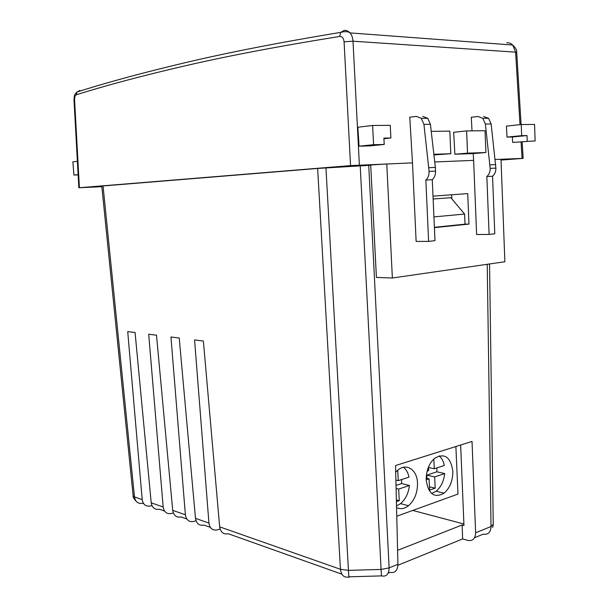 <?xml version="1.0" encoding="UTF-8"?>
<svg xmlns="http://www.w3.org/2000/svg" width="608" height="608" viewBox="0 0 608 608"><rect width="100%" height="100%" fill="white"/><g stroke="black" fill="none" stroke-linecap="round" stroke-linejoin="round"><path stroke-width="0.91" d="M151.901 505.56L150.351 506C145.844 506.753 143.123 504.632 142.204 499.639L127.718 331.611L135.075 332.53L151.202 502.801L163.172 507.004L148.702 334.225L156.499 335.19L172.702 510.348C173.69 515.561 176.48 517.758 181.078 516.937L186.74 518.958M172.702 510.348L185.379 514.801L170.947 336.984L179.223 338.018L195.487 518.35C196.475 523.716 199.302 525.958 203.954 525.084L210.307 527.341M195.487 518.35L208.939 523.078L194.575 339.925L203.368 341.02L219.67 526.847C220.666 532.365 223.524 534.66 228.22 533.725L341.871 574.18M370.728 165.247L317.642 168.446L101.787 186.063M163.172 507.004C164.107 512.134 166.85 514.3 171.418 513.502L173.303 512.939M151.202 502.801C152.182 507.87 154.941 510.021 159.478 509.253L164.517 511.047M103.041 185.919L134.482 496.926L133.122 495.74M360.217 165.779L381.087 569.43L389.135 567.872C388.892 574.271 386.338 576.946 381.482 575.89L381.087 569.43L348.445 570.365L340.45 569.278L317.642 168.446M208.939 523.078C209.874 528.512 212.686 530.769 217.36 529.857L220.073 528.983M185.379 514.801C186.314 520.083 189.096 522.295 193.716 521.436L195.989 520.737M397.921 565.25L462.627 538.939L467.932 540.436C472.773 541.188 475.342 538.635 475.631 532.775L491.028 526.528L493.255 524.286L489.546 263.963M460.666 445.018L463.957 525.456L462.148 524.97L397.594 550.339M433.132 199.014L450.847 197.676L464.596 214.062L433.93 216.904M388.14 573.162L390.123 572.348C394.957 573.314 397.556 570.631 397.928 564.308L395.542 465.538L472.028 441.431L475.631 532.775M462.627 538.939L462.148 524.97M325.949 167.869L348.445 570.365C348.817 576.597 349.076 578.74 349.228 576.802L381.444 575.89M434.393 227.301L465.021 224.162L464.596 214.062M101.848 186.694L79.405 187.728L350.542 165.604L412.482 162.883L409.769 117.2L416.336 116.371L421.298 118.309L423.936 124.366L430.418 124.328L427.789 118.309L422.826 116.386M495.17 159.486L523.138 158.376L501.03 160.079M390.883 137.986L383.899 138.107L384.21 144.453L369.679 145.912L359.07 146.171L357.861 127.254L372.62 125.461L390.268 125.354L390.883 137.986L383.929 138.723M431.224 131.358L449.844 131.13L450.809 153.718L433.937 154.941M434.75 161.971L473.624 160.375L473.252 153.588L454.883 154.219L453.659 132.293L466.617 130.925L485.04 130.705L485.891 152.532L467.529 153.155L466.617 130.925M473.624 160.375L476.626 234.513L489.106 234.422L486.841 176.556C489.09 174.58 490.2 171.859 490.162 168.393L485.389 124.017L482.805 118.309L477.865 116.485L471.284 117.26L472.021 130.857M535.131 140.912L512.643 142.416L512.369 136.967L506.996 137.066L506.434 126.092L521.246 124.526L534.561 124.442L535.131 140.912L512.643 142.416M101.81 186.314L96.862 186.709L101.825 186.474M370.728 165.148L376.405 277.43L392.365 278.008L386.779 163.94L340.503 166.98M77.383 161.31L72.869 161.857L73.918 175.066L78.12 174.64M78.136 174.899L73.918 175.066M359.07 146.171L373.586 144.704L372.62 125.461M384.21 144.453L373.586 144.704M450.809 153.718L433.861 154.288M412.482 162.883L416.13 241.399L428.617 241.391L425.843 180.067C428.078 177.984 429.164 175.104 429.096 171.426L423.936 124.366M392.365 278.008L504.876 261.744L501 159.25M433.002 196.148L467.719 193.61L468.973 224.094L434.408 227.643M483.634 116.5L488.574 118.309L491.15 123.986L495.885 168.104C495.923 171.555 494.813 174.26 492.556 176.221L494.783 233.768L489.106 234.422M454.883 154.219L467.529 153.155M473.252 153.588L485.891 152.532M506.996 137.066L521.641 135.66L521.246 124.526M425.843 180.067L432.273 179.694L434.986 240.654L428.617 241.391M428.929 167.686L435.374 167.39L430.418 124.328M432.273 179.694C434.507 177.627 435.594 174.762 435.533 171.106L435.374 167.39M468.973 224.094L465.021 224.162M451.638 194.788L451.805 198.808M492.556 176.221L486.841 176.556M495.756 164.601L490.025 164.867M527.197 141.102L527.007 135.569L512.369 136.967M527.007 135.569L521.641 135.66M412.756 510.431L463.896 524.012M461.13 456.517L460.628 445.026M351.052 166.128L350.124 166.394M396.522 505.909L400.535 503.629C405.521 499.35 408.485 493.293 409.42 485.465L401.561 483.573L401.675 479.53M395.702 472.218L397.541 470.394C406.25 462.414 417.194 469.642 417.506 483.079C417.597 492.662 414.603 500.209 408.508 505.712C404.449 508.85 400.467 509.466 396.56 507.558M431.627 493.491L436.118 491.241C440.929 487.19 443.802 481.293 444.722 473.548L436.848 471.808L436.962 467.894M452.823 471.147C452.876 480.616 449.966 487.958 444.098 493.164C434.393 498.507 428.427 494.167 426.2 480.145C426.124 470.888 428.891 463.638 434.5 458.386C444.532 452.626 450.634 456.882 452.823 471.147M396.766 516.215L457.984 494.076L455.871 446.523M397.731 470.235L398.255 480.654L409.009 477.113C408.044 472.728 406.19 469.452 403.431 467.278M433.831 458.987L434.287 468.776L444.349 465.462C443.452 461.183 441.712 457.976 439.12 455.856M396.021 485.412L401.561 483.573M409.42 485.465L398.681 489.09L396.097 488.452M398.681 489.09L399.266 500.665L396.416 501.653M395.899 480.092L398.255 480.654M436.848 471.808L426.801 475.152L434.667 476.946L444.722 473.548M434.667 476.946L435.191 488.156L429.605 490.101L429.073 478.83L426.185 479.811M429.073 478.83L426.178 478.169M428.511 466.974L428.686 470.622L427.128 471.139M434.287 468.776L428.534 467.514M399.266 500.665L396.378 499.92M426.801 475.152L426.953 478.344M429.446 486.788L435.191 488.156M219.67 526.847L340.45 569.278C341.339 575.457 344.174 578.003 348.946 576.908M142.204 499.639L134.482 496.926C135.402 501.927 138.115 504.032 142.637 503.257L143.534 503.576M474.62 537.692L483.193 534.174C488.072 534.934 490.686 532.388 491.028 526.528L487.228 264.298M368.737 165.33L389.135 567.872L397.928 564.308M79.952 90.372L77.003 92.013L76.403 94.749C107.289 85.052 143.845 75.339 186.071 65.611C228.061 55.89 279.262 46.17 339.682 36.45L340.738 32.361L344.067 30.476C345.967 30.02 347.951 30.826 350.018 32.9C351.667 34.717 352.663 37.483 353.005 41.192L515.607 52.159L512.704 45.022C510.644 43.221 508.66 42.507 506.745 42.872M74.009 99.91L74.001 99.856C74.419 95.737 73.834 95.137 77.003 92.013L77.003 92.013C107.95 82.148 144.567 72.246 186.869 62.297C228.935 52.356 280.22 42.378 340.738 32.361C345.124 31.274 348.217 31.449 350.018 32.9L512.704 45.022C515.675 47.842 517.005 50.289 516.709 52.387M359.381 165.064L353.005 41.192L344.09 41.83C343.657 38.182 342.19 36.396 339.682 36.45M76.403 94.749C75.156 95.388 74.541 97.029 74.564 99.674L79.405 187.728M350.542 165.604L344.09 41.83M78.842 187.781L74.001 99.856L74.564 99.674M520.015 124.655L515.607 52.159L516.716 52.425L521.086 124.541M522.059 158.384L521.079 142.181M429.096 171.426L435.533 171.106M495.885 168.104L490.162 168.393M491.15 123.986L485.389 124.017M136.177 501.288C133.73 498.59 132.726 496.812 133.144 495.953L101.779 186.048M493.248 524.788L492.64 527.501M522.15 142.082L523.138 158.369M427.789 118.309L421.298 118.309M482.805 118.309L488.574 118.309M400.535 503.629L408.508 505.712M436.118 491.241L444.098 493.164"/></g></svg>
